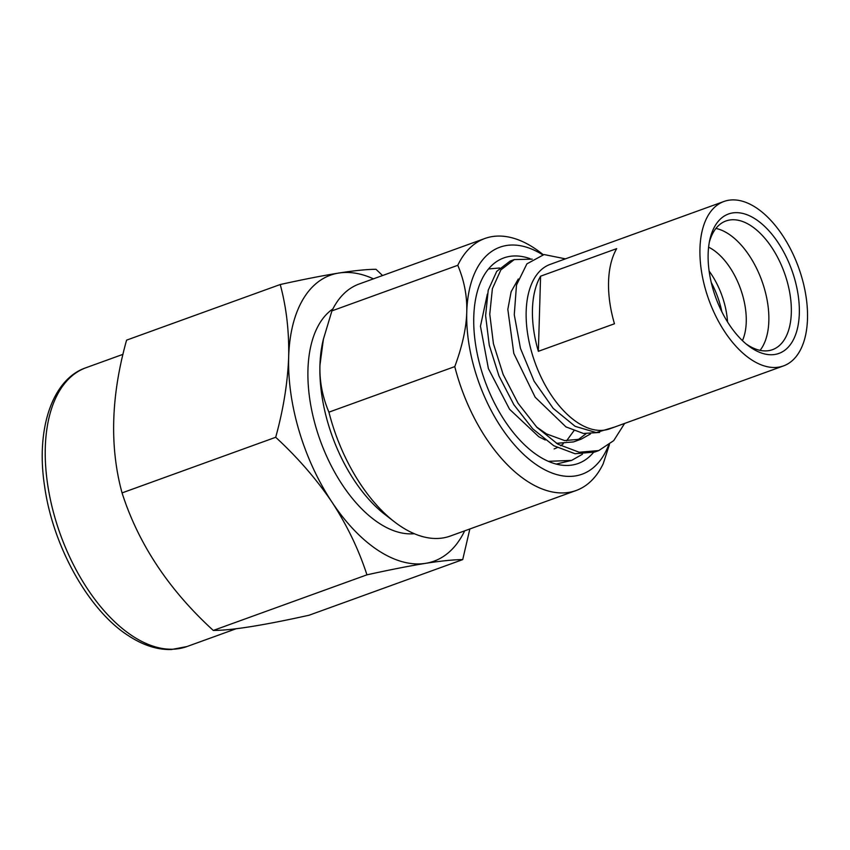 <?xml version="1.0" encoding="UTF-8"?>
<svg xmlns="http://www.w3.org/2000/svg" width="850" height="850" viewBox="0 0 850 850"><rect width="100%" height="100%" fill="white"/><g stroke="black" fill="none" stroke-linecap="round" stroke-linejoin="round"><path stroke-width="1.27" d="M755.99 207.623A87.444 47.685 -109.9 0 1 805.566 293.654A87.444 47.685 -109.9 0 1 783.487 365.914A87.444 47.685 -109.9 0 1 751.474 359.763A87.444 47.685 -109.9 0 1 701.888 273.743A87.444 47.685 -109.9 0 1 723.966 201.471A87.444 47.685 -109.9 0 1 755.99 207.623M783.487 365.914L609.705 428.825A87.444 47.685 -109.9 0 1 577.681 422.673A87.444 47.685 -109.9 0 1 528.105 336.653A87.444 47.685 -109.9 0 1 550.173 264.382L723.966 201.471M599.601 432.459L583.429 433.457L565.983 426.913L535.149 397.205L513.804 353.409L507.822 309.358L511.137 291.709L518.288 278.991M616.696 248.636L540.589 276.186A87.444 47.685 70.1 0 0 538.358 351.316L614.465 323.765A87.444 47.685 -109.9 0 1 616.696 248.636M590.431 433.978L581.315 439.099L564.655 440.587L546.582 433.936L536.584 426.987M585.979 433.797L577.362 440.236M581.315 439.099L573.548 441.915L556.463 443.339M545.286 440.013L538.815 436.751L509.575 409.275L488.399 368.624L480.462 326.241L487.358 294.047M573.909 430.769L566.567 440.821M563.253 443.817L560.596 445.719M557.207 447.631L554.147 448.928M565.452 258.857L544.043 254.554L526.904 263.851L516.492 285.026L514.271 314.702L520.466 348.404L534.119 381.204L553.233 408.425L575.11 426.317L596.222 432.565L614.359 427.136M708.602 247.18A57.024 31.099 -109.9 0 1 712.651 249.486A57.024 31.099 -109.9 0 1 742.433 340.638M715.934 228.427A68.436 37.326 -109.9 0 1 728.524 233.92A68.436 37.326 -109.9 0 1 764.957 290.583A68.436 37.326 -109.9 0 1 760.059 350.349M709.304 242.314A68.436 37.326 -109.9 0 1 725.942 220.979A68.436 37.326 -109.9 0 1 751.007 225.792A68.436 37.326 -109.9 0 1 789.809 293.112A68.436 37.326 -109.9 0 1 772.523 349.669A68.436 37.326 -109.9 0 1 747.469 344.856A68.436 37.326 -109.9 0 1 746.088 343.921M751.814 348.192A74.131 40.428 -109.9 0 1 748.159 345.589A74.131 40.428 -109.9 0 1 709.835 239.711A74.131 40.428 -109.9 0 1 755.639 219.204A74.131 40.428 -109.9 0 1 799.319 313.512A74.131 40.428 -109.9 0 1 751.814 348.192M624.622 423.428L613.721 440.619L598.793 450.564L579.211 452.243L557.94 444.221L536.903 427.327L518.075 403.261L503.136 374.436L493.425 343.708L489.77 314.139L492.384 288.681L500.884 269.864L514.303 259.59L532.196 259.144M514.303 259.579L510.127 261.088L496.719 271.373L488.219 290.19L485.605 315.647L489.271 345.217L498.971 375.944L513.91 404.77L532.748 428.836L553.764 445.729L575.046 453.741L594.628 452.072L598.793 450.564M582.42 454.272L571.636 460.392L548.346 461.337M556.24 464.089L571.636 460.392M488.506 268.961L499.619 267.984M538.358 351.316L540.589 276.186M711.259 282.498A60.446 32.969 -109.9 0 1 721.862 311.801M709.134 271.097A57.024 31.099 -109.9 0 1 727.526 321.927M462.719 559.608L309.081 615.23C263.16 625.398 231.232 630.466 213.297 630.445C168.874 589.857 138.454 544.011 122.049 492.904C109.48 446.845 110.989 395.919 126.586 340.138L280.224 284.527C286.365 307.137 289.181 331.298 288.671 357.032C287.651 382.893 283.326 409.647 275.697 437.283C297.681 457.534 316.455 479.166 332.021 502.18C347.108 525.374 358.753 549.589 366.945 574.834C389.683 569.819 409.211 565.994 425.542 563.348C441.394 560.883 453.794 559.64 462.719 559.608L469.859 528.976M373.426 278.842A152.076 82.939 70.1 0 0 338.821 273.041C322.501 275.666 302.972 279.501 280.224 284.527M382.543 275.538L376.008 269.301C367.083 269.312 354.684 270.555 338.821 273.041A152.076 82.939 70.1 0 0 288.671 357.032A152.076 82.939 70.1 0 0 332.021 502.18A152.076 82.939 70.1 0 0 425.542 563.348A152.076 82.939 70.1 0 0 464.652 530.857M542.672 254.777A120.711 65.832 70.1 0 0 466.756 312.163C467.234 296.161 464.238 280.543 457.778 265.306L331.925 310.866L323.393 339.246L319.94 365.309A120.711 65.832 70.1 0 0 385.092 514.622L394.581 521.932A134.013 73.089 70.1 0 0 401.189 526.639A134.013 73.089 70.1 0 0 450.266 536.063L576.119 490.514A134.013 73.089 70.1 0 0 603.224 463.696L609.45 444.55M543.235 254.671L540.579 252.62A134.013 73.089 70.1 0 0 533.959 247.913A134.013 73.089 70.1 0 0 484.882 238.489A134.013 73.089 70.1 0 0 457.778 265.306M323.361 339.246L322.692 342.242A120.711 65.832 70.1 0 0 319.94 365.309C319.462 381.31 322.458 396.929 328.918 412.154A134.013 73.089 70.1 0 0 394.581 521.932M328.918 412.154L454.771 366.605A134.013 73.089 70.1 0 0 527.043 481.089A134.013 73.089 70.1 0 0 576.119 490.514M530.017 258.644A109.299 59.606 70.1 0 0 503.784 257.933A109.299 59.606 70.1 0 0 476.191 348.266A109.299 59.606 70.1 0 0 538.167 455.791A109.299 59.606 70.1 0 0 578.191 463.484A109.299 59.606 70.1 0 0 593.449 452.476M332.902 308.901A120.711 65.832 70.1 0 0 312.184 412.473A120.711 65.832 70.1 0 0 379.068 523.207A120.711 65.832 70.1 0 0 414.269 533.704M275.697 437.283L122.049 492.904M213.297 630.445L366.945 574.834M454.771 366.605C462.294 346.311 466.289 328.164 466.756 312.163A120.711 65.832 70.1 0 0 523.685 454.453A120.711 65.832 70.1 0 0 608.579 445.23M484.882 238.489L359.04 284.049A134.013 73.089 70.1 0 0 331.925 310.866M186.947 646.553L171.477 649.517C157.654 649.963 143.384 645.416 128.69 635.874C88.74 610.64 52.764 546.274 44.551 485.902C35.615 427.901 52.859 378.813 86.009 367.721A148.272 80.856 70.1 0 0 48.578 490.248A148.272 80.856 70.1 0 0 132.653 636.119A148.272 80.856 70.1 0 0 186.947 646.553L236.109 628.756M86.009 367.721L123.016 354.322"/></g></svg>
